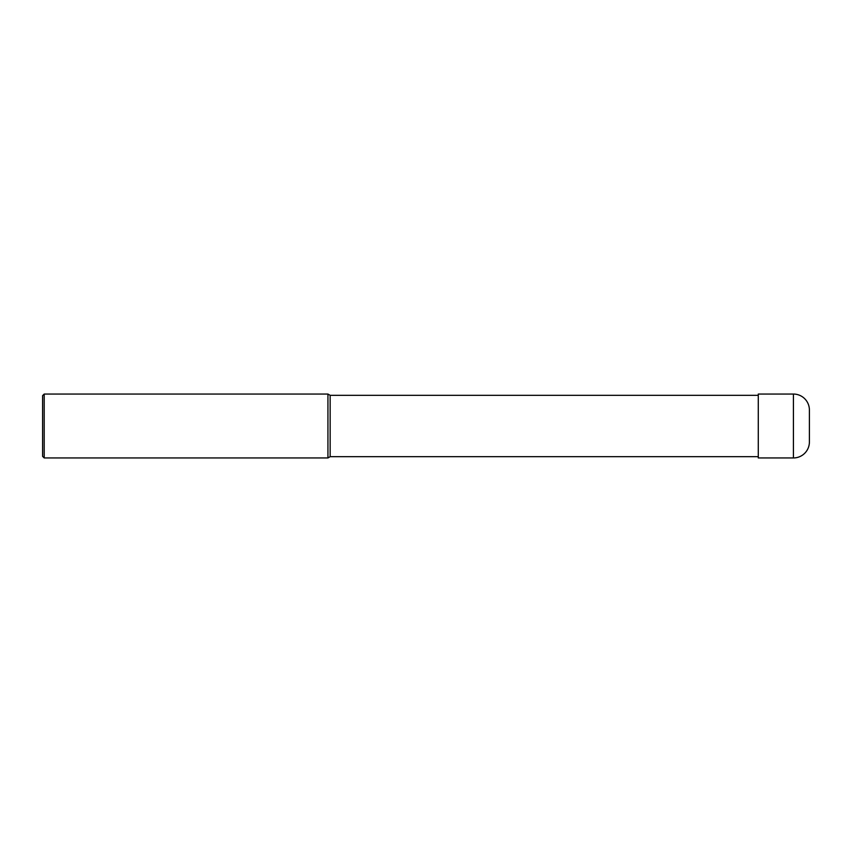 <?xml version="1.0" encoding="UTF-8"?>
<svg xmlns="http://www.w3.org/2000/svg" width="852" height="852" viewBox="0 0 852 852"><rect width="100%" height="100%" fill="white"/><g stroke="black" fill="none" stroke-linecap="round" stroke-linejoin="round"><path stroke-width="1.28" d="M758.28 456.672L330.15 456.672L327.935 457.95L44.197 457.95L42.6 456.352L42.6 395.647L44.197 394.05L44.197 457.95M758.28 395.328L330.15 395.328L330.15 456.672M330.15 395.328L327.935 394.05L327.935 457.95M327.935 394.05L44.197 394.05M793.425 394.05A15.975 15.975 0 0 1 809.4 410.025L809.4 441.975A15.975 15.975 0 0 1 793.425 457.95L758.28 457.95L758.28 394.05L793.425 394.05L793.425 457.95A15.975 15.975 0 0 0 809.4 441.975M758.28 457.95L793.425 457.95"/></g></svg>
